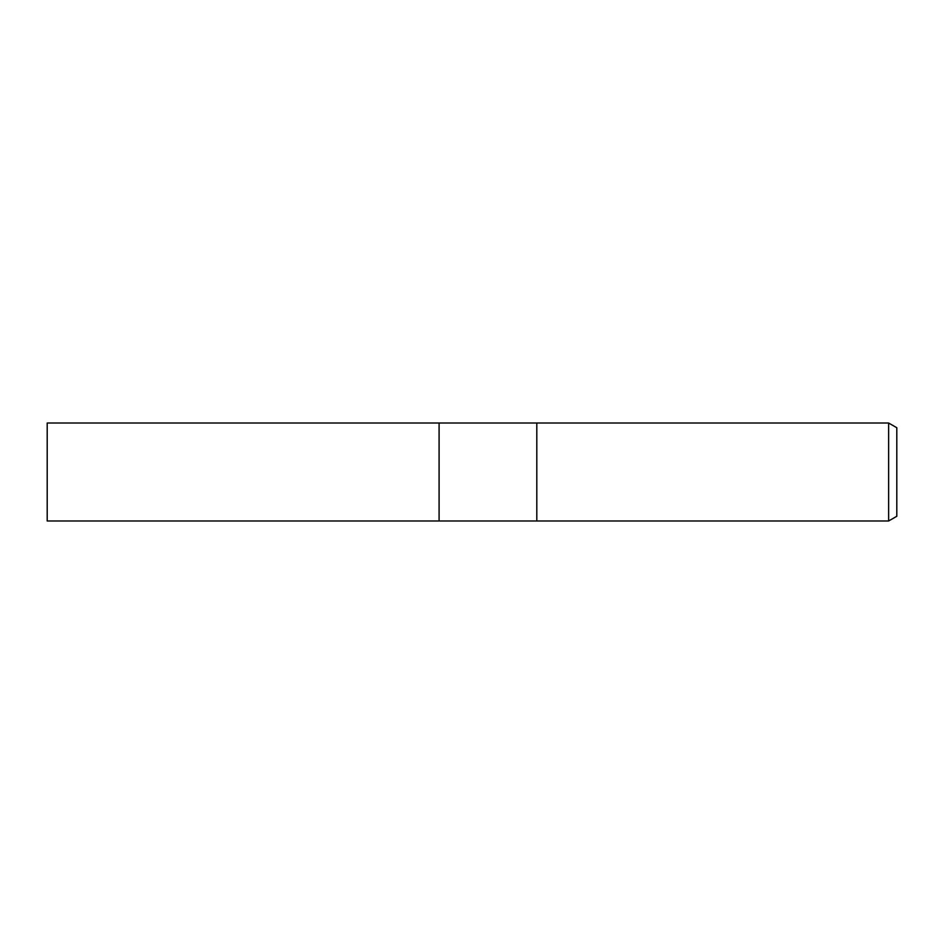 <?xml version="1.0" encoding="UTF-8"?>
<svg xmlns="http://www.w3.org/2000/svg" width="944" height="944" viewBox="0 0 944 944"><rect width="100%" height="100%" fill="white"/><g stroke="black" fill="none" stroke-linecap="round" stroke-linejoin="round"><path stroke-width="1.42" d="M536.806 520.982L439.09 520.982L439.09 423.018L888.634 423.018L896.8 427.726L896.8 516.274L888.634 520.982L536.806 520.982L536.806 423.018L536.806 520.982M888.634 520.982L888.634 423.018M439.09 520.982L47.2 520.982L47.2 423.018L439.09 423.018L439.09 520.982"/></g></svg>
